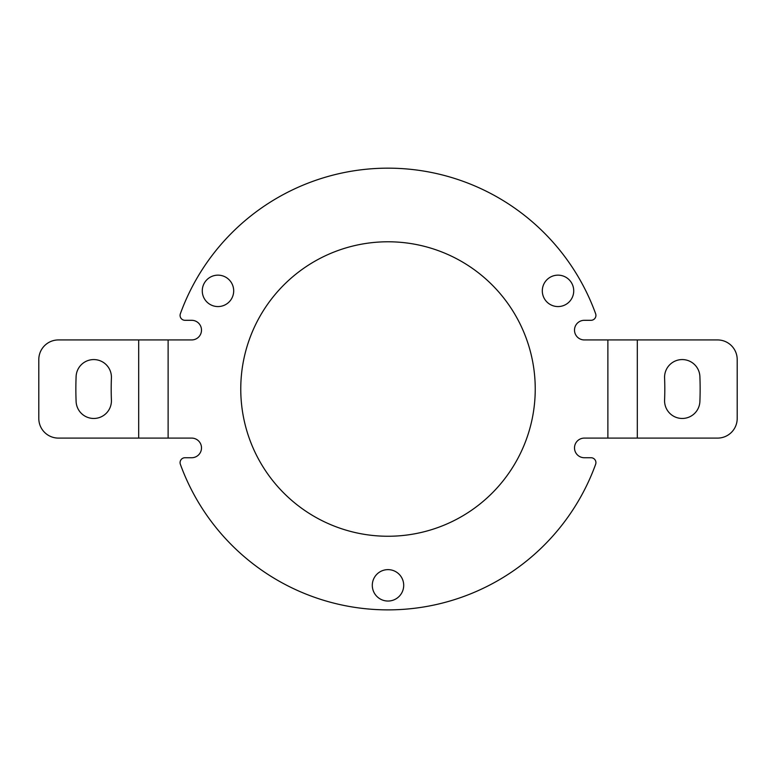 <?xml version="1.0" encoding="UTF-8"?>
<svg xmlns="http://www.w3.org/2000/svg" width="776" height="776" viewBox="0 0 776 776"><rect width="100%" height="100%" fill="white"/><g stroke="black" fill="none" stroke-linecap="round" stroke-linejoin="round"><path stroke-width="1.16" d="M217.988 306.569A15.704 15.704 0 0 1 202.274 290.855A15.704 15.704 0 0 1 217.988 275.15A15.704 15.704 0 0 1 233.692 290.855A15.704 15.704 0 0 1 217.988 306.569M558.012 306.569A15.704 15.704 0 0 1 542.308 290.855A15.704 15.704 0 0 1 558.012 275.15A15.704 15.704 0 0 1 573.726 290.855A15.704 15.704 0 0 1 558.012 306.569M388 601.041A15.704 15.704 0 0 1 372.296 585.337A15.704 15.704 0 0 1 388 569.632A15.704 15.704 0 0 1 403.704 585.337A15.704 15.704 0 0 1 388 601.041M388 241.782A147.236 147.236 0 0 0 240.764 389.019A147.236 147.236 0 0 0 388 536.255A147.236 147.236 0 0 0 535.236 389.019A147.236 147.236 0 0 0 388 241.782M93.76 418.468A17.673 17.673 0 0 0 111.414 400.086A276.809 276.809 0 0 1 111.414 377.941A17.673 17.673 0 0 0 94.468 359.589A17.673 17.673 0 0 0 76.106 376.535A312.146 312.146 0 0 0 76.106 401.502A17.673 17.673 0 0 0 93.76 418.468M682.24 359.569A17.673 17.673 0 0 1 699.894 376.535A312.146 312.146 0 0 1 699.894 401.502A17.673 17.673 0 0 1 681.532 418.448A17.673 17.673 0 0 1 664.586 400.086A276.809 276.809 0 0 0 664.586 377.941A17.673 17.673 0 0 1 682.24 359.569M180.371 313.727A220.859 220.859 0 0 1 595.628 313.727A4.908 4.908 0 0 1 591.011 320.304L584.318 320.304A9.816 9.816 0 0 0 574.502 330.12A9.816 9.816 0 0 0 584.318 339.936L637.319 339.936L637.319 438.1L584.318 438.1A9.816 9.816 0 0 0 574.502 447.917A9.816 9.816 0 0 0 584.318 457.733L591.011 457.733A4.908 4.908 0 0 1 595.628 464.31A220.859 220.859 0 0 1 180.371 464.31A4.908 4.908 0 0 1 184.989 457.733L191.682 457.733A9.816 9.816 0 0 0 201.498 447.917A9.816 9.816 0 0 0 191.682 438.1L138.681 438.1L138.681 339.936L191.682 339.936A9.816 9.816 0 0 0 201.498 330.12A9.816 9.816 0 0 0 191.682 320.304L184.989 320.304A4.908 4.908 0 0 1 180.371 313.727M637.319 339.936L717.567 339.936A19.633 19.633 0 0 1 737.2 359.569L737.2 418.468A19.633 19.633 0 0 1 717.567 438.1L637.319 438.1M138.681 438.1L58.433 438.1A19.633 19.633 0 0 1 38.8 418.468L38.8 359.569A19.633 19.633 0 0 1 58.433 339.936L138.681 339.936M168.12 438.1L168.12 339.936M607.88 339.936L607.88 438.1"/></g></svg>
